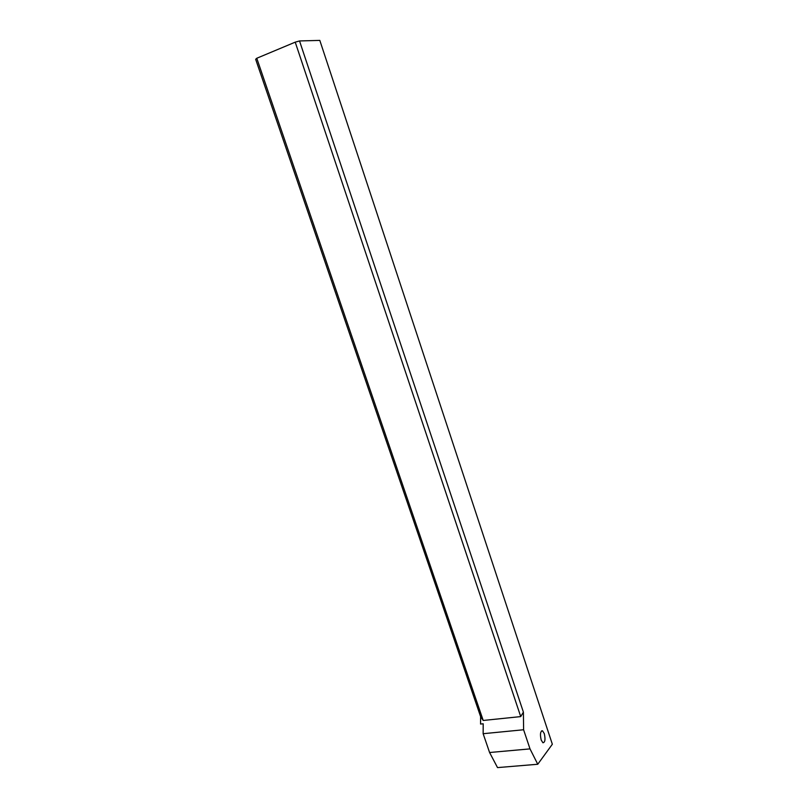 <?xml version="1.0" encoding="UTF-8"?>
<svg xmlns="http://www.w3.org/2000/svg" width="808" height="808" viewBox="0 0 808 808"><rect width="100%" height="100%" fill="white"/><g stroke="black" fill="none" stroke-linecap="round" stroke-linejoin="round"><path stroke-width="1.21" d="M520.726 716.595L483.214 720.463L480.609 716.635L480.558 724.049L483.194 723.776L483.144 733.704L523.604 729.755L523.402 712.141L299.526 40.945L295.223 42.157L520.726 716.595L523.402 712.141M523.604 729.755L530.008 748.885L537.754 764.257L497.526 767.6L489.587 752.511L530.008 748.885M299.526 40.945L319.816 40.4L552.339 744.239L537.754 764.257M544.279 733.583L542.521 730.816C540.36 731.159 539.916 734.23 541.178 740.017L542.925 742.774C545.097 742.411 545.541 739.35 544.279 733.583M483.214 720.463L256.772 58.257L295.223 42.157M483.144 733.704L489.587 752.511M256.772 58.257L255.661 59.297L480.609 716.635M541.532 730.907L542.521 730.816"/></g></svg>
